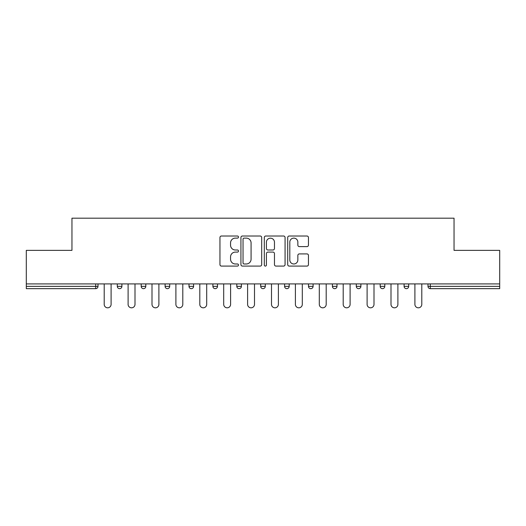 <?xml version="1.0" encoding="UTF-8"?>
<svg xmlns="http://www.w3.org/2000/svg" width="526" height="526" viewBox="0 0 526 526"><rect width="100%" height="100%" fill="white"/><g stroke="black" fill="none" stroke-linecap="round" stroke-linejoin="round"><path stroke-width="0.79" d="M238.488 237.062A1.052 1.052 0 0 0 237.436 236.01L221.459 236.01A1.506 1.506 0 0 0 219.953 237.515L219.953 264.585A1.506 1.506 0 0 0 221.459 266.09L237.436 266.09A1.052 1.052 0 0 0 238.488 265.038A1.052 1.052 0 0 0 237.436 263.98L235.365 263.98A4.813 4.813 0 0 1 230.552 259.173L230.552 256.918A4.813 4.813 0 0 1 235.365 252.105L237.436 252.105A1.052 1.052 0 0 0 238.488 251.053A1.052 1.052 0 0 0 237.436 249.995L235.365 249.995A4.813 4.813 0 0 1 230.552 245.188L230.552 242.927A4.813 4.813 0 0 1 235.365 238.12L237.436 238.12A1.052 1.052 0 0 0 238.488 237.062M306.947 246.615A1.506 1.506 0 0 0 308.453 245.109L308.453 237.515A1.506 1.506 0 0 0 306.947 236.01L289.201 236.01A1.506 1.506 0 0 0 287.702 237.515L287.702 264.585A1.506 1.506 0 0 0 289.201 266.09L306.947 266.09A1.506 1.506 0 0 0 308.453 264.585L308.453 255.412A1.506 1.506 0 0 0 306.947 253.907L299.353 253.907A1.506 1.506 0 0 0 297.847 255.412L297.847 259.962A4.024 4.024 0 0 1 293.83 263.98A4.024 4.024 0 0 1 289.806 259.962L289.806 242.138A4.024 4.024 0 0 1 293.83 238.12A4.024 4.024 0 0 1 297.847 242.138L297.847 245.109A1.506 1.506 0 0 0 299.353 246.615L306.947 246.615M26.3 283.915L26.3 250.363L71.957 250.363L71.957 218.185L454.043 218.185L454.043 250.363L499.7 250.363L499.7 283.915L26.3 283.915L26.3 286.361L95.699 286.361L95.699 283.915M261.685 237.515A1.506 1.506 0 0 0 260.179 236.01L242.433 236.01A1.506 1.506 0 0 0 240.934 237.515L240.934 264.585A1.506 1.506 0 0 0 242.433 266.09L260.179 266.09A1.506 1.506 0 0 0 261.685 264.585L261.685 237.515M265.821 236.01L283.567 236.01A1.506 1.506 0 0 1 285.066 237.515L285.066 264.585A1.506 1.506 0 0 1 283.567 266.09L275.972 266.09A1.506 1.506 0 0 1 274.467 264.585L274.467 253.604A1.506 1.506 0 0 0 272.961 252.105L267.925 252.105A1.506 1.506 0 0 0 266.419 253.604L266.419 265.038A1.052 1.052 0 0 1 265.367 266.09A1.052 1.052 0 0 1 264.315 265.038L264.315 237.515A1.506 1.506 0 0 1 265.821 236.01M95.699 288.662A2.301 2.301 0 0 0 98 286.361L95.699 286.361L95.699 288.662A2.301 2.301 0 0 0 98 286.361L98 283.915L98 286.361A2.301 2.301 0 0 1 95.699 288.662L26.3 288.662L26.3 286.361M499.7 283.915L499.7 288.662L430.301 288.662A2.301 2.301 0 0 1 428 286.361L428 283.915M117.305 283.915L117.305 286.361L117.305 283.915M119.599 288.662A2.301 2.301 0 0 1 117.305 286.361A2.301 2.301 0 0 0 119.599 288.662A2.301 2.301 0 0 0 121.9 286.361L121.9 283.915L121.9 286.361A2.301 2.301 0 0 1 119.599 288.662A2.301 2.301 0 0 1 117.305 286.361L121.9 286.361A2.301 2.301 0 0 1 119.599 288.662M141.205 283.915L141.205 286.361L141.205 283.915M145.801 283.915L145.801 286.361L145.801 283.915M165.105 283.915L165.105 286.361L165.105 283.915M169.701 283.915L169.701 286.361A2.301 2.301 0 0 1 167.399 288.662A2.301 2.301 0 0 1 165.105 286.361A2.301 2.301 0 0 0 167.399 288.662A2.301 2.301 0 0 0 169.701 286.361A2.301 2.301 0 0 1 167.399 288.662A2.301 2.301 0 0 1 165.105 286.361L169.701 286.361M189.005 286.361A2.301 2.301 0 0 0 191.3 288.662A2.301 2.301 0 0 0 193.601 286.361A2.301 2.301 0 0 1 191.3 288.662A2.301 2.301 0 0 0 193.601 286.361L193.601 283.915L193.601 286.361L189.005 286.361A2.301 2.301 0 0 0 191.3 288.662A2.301 2.301 0 0 1 189.005 286.361L189.005 283.915M212.905 283.915L212.905 286.361L212.905 283.915M217.501 283.915L217.501 286.361L217.501 283.915M241.401 283.915L241.401 286.361L236.805 286.361A2.301 2.301 0 0 0 239.1 288.662A2.301 2.301 0 0 1 236.805 286.361L236.805 283.915M260.699 283.915L260.699 286.361L260.699 283.915M265.301 283.915L265.301 286.361L265.301 283.915M284.599 283.915L284.599 286.361L284.599 283.915M289.195 283.915L289.195 286.361L289.195 283.915M308.499 283.915L308.499 286.361L308.499 283.915M313.095 283.915L313.095 286.361A2.301 2.301 0 0 1 310.8 288.662A2.301 2.301 0 0 1 308.499 286.361A2.301 2.301 0 0 0 310.8 288.662A2.301 2.301 0 0 1 308.499 286.361L313.095 286.361A2.301 2.301 0 0 1 310.8 288.662M332.399 283.915L332.399 286.361L332.399 283.915M336.995 283.915L336.995 286.361L336.995 283.915M356.299 283.915L356.299 286.361L356.299 283.915M360.895 283.915L360.895 286.361A2.301 2.301 0 0 1 358.6 288.662A2.301 2.301 0 0 1 356.299 286.361L360.895 286.361A2.301 2.301 0 0 1 358.6 288.662M380.199 283.915L380.199 286.361L380.199 283.915M384.795 283.915L384.795 286.361L384.795 283.915M404.099 283.915L404.099 286.361L404.099 283.915M408.695 283.915L408.695 286.361L408.695 283.915M143.499 288.662A2.301 2.301 0 0 1 141.205 286.361A2.301 2.301 0 0 0 143.499 288.662A2.301 2.301 0 0 0 145.801 286.361A2.301 2.301 0 0 1 143.499 288.662A2.301 2.301 0 0 1 141.205 286.361L145.801 286.361A2.301 2.301 0 0 1 143.499 288.662M215.2 288.662A2.301 2.301 0 0 1 212.905 286.361A2.301 2.301 0 0 0 215.2 288.662A2.301 2.301 0 0 0 217.501 286.361A2.301 2.301 0 0 1 215.2 288.662A2.301 2.301 0 0 1 212.905 286.361L217.501 286.361A2.301 2.301 0 0 1 215.2 288.662M239.1 288.662A2.301 2.301 0 0 0 241.401 286.361A2.301 2.301 0 0 1 239.1 288.662A2.301 2.301 0 0 1 236.805 286.361M263 288.662A2.301 2.301 0 0 1 260.699 286.361A2.301 2.301 0 0 0 263 288.662A2.301 2.301 0 0 0 265.301 286.361A2.301 2.301 0 0 1 263 288.662A2.301 2.301 0 0 1 260.699 286.361L265.301 286.361A2.301 2.301 0 0 1 263 288.662M286.9 288.662A2.301 2.301 0 0 1 284.599 286.361L289.195 286.361A2.301 2.301 0 0 1 286.9 288.662A2.301 2.301 0 0 0 289.195 286.361M334.7 288.662A2.301 2.301 0 0 1 332.399 286.361A2.301 2.301 0 0 0 334.7 288.662A2.301 2.301 0 0 0 336.995 286.361A2.301 2.301 0 0 1 334.7 288.662A2.301 2.301 0 0 1 332.399 286.361L336.995 286.361A2.301 2.301 0 0 1 334.7 288.662M382.501 288.662A2.301 2.301 0 0 1 380.199 286.361L384.795 286.361A2.301 2.301 0 0 1 382.501 288.662A2.301 2.301 0 0 0 384.795 286.361M406.401 288.662A2.301 2.301 0 0 1 404.099 286.361A2.301 2.301 0 0 0 406.401 288.662A2.301 2.301 0 0 0 408.695 286.361A2.301 2.301 0 0 1 406.401 288.662A2.301 2.301 0 0 1 404.099 286.361L408.695 286.361A2.301 2.301 0 0 1 406.401 288.662M244.09 238.12A1.052 1.052 0 0 0 243.038 239.172L243.038 262.928A1.052 1.052 0 0 0 244.09 263.98L246.273 263.98A4.813 4.813 0 0 0 251.08 259.173L251.08 242.927A4.813 4.813 0 0 0 246.273 238.12L244.09 238.12M274.467 242.216A4.024 4.024 0 0 0 270.443 238.193A4.024 4.024 0 0 0 266.419 242.216L266.419 248.496A1.506 1.506 0 0 0 267.925 249.995L272.961 249.995A1.506 1.506 0 0 0 274.467 248.496L274.467 242.216M104.207 304.363L104.207 283.915L104.207 304.363A3.445 3.445 0 0 0 107.652 307.815A3.445 3.445 0 0 0 111.098 304.363L111.098 283.915M128.101 304.363L128.101 283.915L128.101 304.363A3.445 3.445 0 0 0 131.553 307.815A3.445 3.445 0 0 0 134.998 304.363L134.998 283.915M152.001 304.363L152.001 283.915L152.001 304.363A3.445 3.445 0 0 0 155.453 307.815A3.445 3.445 0 0 0 158.898 304.363L158.898 283.915M175.901 304.363L175.901 283.915L175.901 304.363A3.445 3.445 0 0 0 179.353 307.815A3.445 3.445 0 0 0 182.798 304.363L182.798 283.915M199.801 304.363L199.801 283.915L199.801 304.363A3.445 3.445 0 0 0 203.253 307.815A3.445 3.445 0 0 0 206.698 304.363L206.698 283.915M223.701 304.363L223.701 283.915L223.701 304.363A3.445 3.445 0 0 0 227.153 307.815A3.445 3.445 0 0 0 230.598 304.363L230.598 283.915M247.601 304.363L247.601 283.915L247.601 304.363A3.445 3.445 0 0 0 251.053 307.815A3.445 3.445 0 0 0 254.499 304.363L254.499 283.915M271.501 304.363L271.501 283.915L271.501 304.363A3.445 3.445 0 0 0 274.947 307.815A3.445 3.445 0 0 0 278.399 304.363L278.399 283.915M295.402 304.363L295.402 283.915L295.402 304.363A3.445 3.445 0 0 0 298.847 307.815A3.445 3.445 0 0 0 302.299 304.363L302.299 283.915M319.302 304.363L319.302 283.915L319.302 304.363A3.445 3.445 0 0 0 322.747 307.815A3.445 3.445 0 0 0 326.199 304.363L326.199 283.915M343.202 304.363L343.202 283.915L343.202 304.363A3.445 3.445 0 0 0 346.647 307.815A3.445 3.445 0 0 0 350.099 304.363L350.099 283.915M367.102 304.363L367.102 283.915L367.102 304.363A3.445 3.445 0 0 0 370.547 307.815A3.445 3.445 0 0 0 373.999 304.363L373.999 283.915M391.002 304.363L391.002 283.915L391.002 304.363A3.445 3.445 0 0 0 394.447 307.815A3.445 3.445 0 0 0 397.899 304.363L397.899 283.915M414.902 304.363L414.902 283.915L414.902 304.363A3.445 3.445 0 0 0 418.348 307.815A3.445 3.445 0 0 0 421.793 304.363L421.793 283.915M430.301 283.915L430.301 286.361L499.7 286.361M428 286.361L430.301 286.361L430.301 288.662"/></g></svg>
